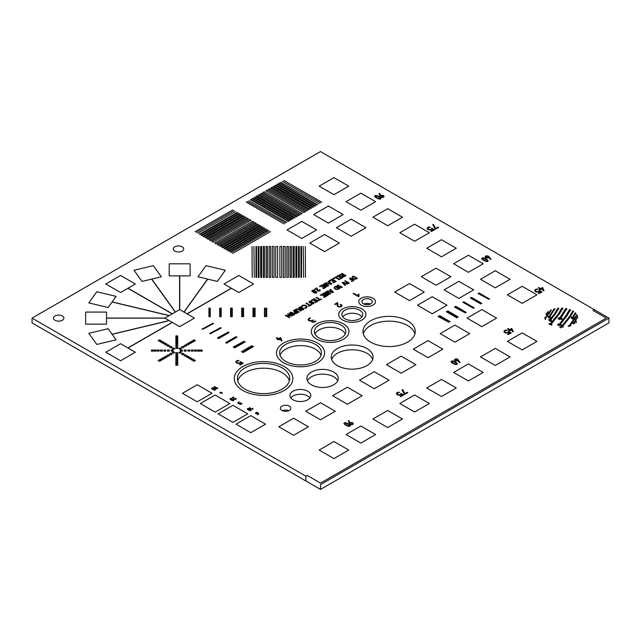 <?xml version="1.0" encoding="UTF-8"?>
<svg xmlns="http://www.w3.org/2000/svg" width="641" height="641" viewBox="0 0 641 641"><rect width="100%" height="100%" fill="white"/><g stroke="black" fill="none" stroke-linecap="round" stroke-linejoin="round"><path stroke-width="0.96" d="M172.213 322.335L127.888 347.927L120.572 343.704L105.797 352.23L120.572 360.763L135.347 352.23L128.024 348.007L172.349 322.415L179.672 326.638L194.447 318.112L187.124 313.882L231.449 288.29L238.773 292.52L253.548 283.987L238.773 275.454L223.997 283.987L231.313 288.218L186.988 313.802L184.071 312.119L207.74 279.123L217.307 281.407L225.303 270.262L206.001 265.646L198.005 276.792L207.572 279.075L183.927 312.039L179.76 309.635L179.76 275.886L190.121 275.886L190.121 263.82L169.224 263.82L169.224 275.886L179.576 275.886L179.576 309.635L175.418 312.039L151.773 279.075L161.332 276.792L153.335 265.646L134.033 270.262L142.03 281.407L151.596 279.123L175.273 312.119L172.349 313.802L128.024 288.218L135.347 283.987L120.572 275.454L105.797 283.987L120.572 292.52L127.888 288.29L172.213 313.882L169.296 315.572L112.135 301.903L116.101 296.374L96.799 291.759L88.803 302.905L108.105 307.52L112.063 301.999L169.152 315.652L164.985 318.056L106.534 318.056L106.534 312.079L85.638 312.079L85.638 324.138L106.534 324.138L106.534 318.16L164.985 318.16L169.152 320.564L112.063 334.217L108.105 328.697L88.803 333.312L96.799 344.457L116.101 339.842L112.135 334.314L169.296 320.652L172.213 322.335M402.5 217.203L387.717 208.678L372.942 217.203L387.717 225.736L402.5 217.203M429.382 232.731L414.607 224.198L399.832 232.731L414.607 241.256L429.382 232.731M456.272 248.251L441.497 239.718L426.722 248.251L441.497 256.785L456.272 248.251M483.162 263.78L468.387 255.246L453.612 263.78L468.387 272.305L483.162 263.78M510.052 279.3L495.277 270.766L480.502 279.3L495.277 287.833L510.052 279.3M522.159 303.353L536.934 294.82L522.159 286.295L507.384 294.82L522.159 303.353M348.72 186.154L333.945 177.629L319.17 186.154L333.945 194.688L348.72 186.154M375.61 201.683L360.835 193.149L346.06 201.683L360.835 210.208L375.61 201.683M333.945 441.529L319.17 450.062L333.945 458.595L348.72 450.062L333.945 441.529M536.934 341.397L522.159 332.863L507.384 341.397L522.159 349.922L536.934 341.397M360.835 426.009L346.06 434.534L360.835 443.067L375.61 434.534L360.835 426.009M387.717 410.48L372.942 419.014L387.717 427.547L402.5 419.014L387.717 410.48M441.497 379.432L426.722 387.965L441.497 396.499L456.272 387.965L441.497 379.432M468.387 363.912L453.612 372.445L468.387 380.97L483.162 372.445L468.387 363.912M495.277 348.392L480.502 356.917L495.277 365.45L510.052 356.917L495.277 348.392M414.607 394.96L399.832 403.493L414.607 412.019L429.382 403.493L414.607 394.96M458.868 298.394L473.643 289.868L458.868 281.335L444.093 289.868L458.868 298.394M328.416 206.025L313.641 214.551L328.416 223.084L343.191 214.551L328.416 206.025M432.242 296.703L417.467 305.236L432.242 313.77L447.017 305.236L432.242 296.703M301.799 221.393L287.024 229.927L301.799 238.452L316.574 229.927L301.799 221.393M262.93 192.5L300.733 214.326L302.063 213.557L264.26 191.731L262.93 192.5M313.778 206.795L275.975 184.969L275.173 185.425L312.976 207.251L313.778 206.795M280.766 182.196L318.97 203.79L280.766 182.196M279.035 183.198L316.838 205.024L317.375 204.719L279.572 182.893L279.035 183.198M299.531 215.015L261.728 193.189L260.534 193.878L298.337 215.705L299.531 215.015M315.644 205.713L277.841 183.887L277.176 184.271L314.979 206.098L315.644 205.713M268.387 189.343L306.19 211.169L307.392 210.48L269.589 188.654L268.387 189.343M286.759 222.395L248.956 200.569L286.759 222.395M258.275 195.184L296.078 217.011L297.136 216.394L259.333 194.576L258.275 195.184M252.947 198.261L252.282 198.646L290.085 220.472L290.75 220.087L252.947 198.261M273.05 186.659L310.853 208.485L311.782 207.94L273.979 186.114L273.05 186.659M271.848 187.348L270.782 187.965L308.585 209.791L309.651 209.174L271.848 187.348M247.49 201.41L285.557 223.084L247.49 201.41M304.996 211.867L267.193 190.04L265.855 190.81L303.658 212.628L304.996 211.867M320.436 202.949L282.361 181.275L320.436 202.949M250.551 199.647L288.354 221.474L288.883 221.161L251.08 199.335L250.551 199.647M254.148 197.572L291.951 219.398L292.745 218.934L254.942 197.108L254.148 197.572M283.827 180.433L321.766 202.179L283.827 180.433M246.288 202.099L284.091 223.925L246.288 202.099M256.144 196.418L293.947 218.244L294.876 217.708L257.073 195.882L256.144 196.418M252.546 221.241L214.743 243.067L216.073 243.836L253.876 222.01L252.546 221.241M234.181 210.633L196.378 232.459L234.181 210.633M240.832 214.479L203.029 236.305L203.83 236.761L241.633 214.935L240.832 214.479M232.843 209.863L195.04 231.689L232.843 209.863M263.86 227.771L226.057 249.597L226.722 249.982L264.525 228.156L263.86 227.771M265.727 228.845L227.924 250.671L228.452 250.984L266.255 229.157L265.727 228.845M238.973 213.397L201.17 235.223L201.835 235.608L239.638 213.782L238.973 213.397M257.474 224.086L219.671 245.912L220.736 246.521L258.539 224.695L257.474 224.086M267.457 229.847L229.654 251.673L230.055 251.905L267.858 230.079L267.457 229.847M244.958 216.858L207.155 238.684L208.221 239.301L246.024 217.475L244.958 216.858M235.64 211.482L197.837 233.308L235.64 211.482M237.242 212.403L199.439 234.229L199.968 234.534L237.771 212.708L237.242 212.403M270.518 231.617L232.715 253.435L270.518 231.617M259.733 225.392L221.93 247.218L222.86 247.755L260.671 225.928L259.733 225.392M261.865 226.618L224.062 248.444L224.863 248.908L262.666 227.082L261.865 226.618M269.052 230.768L231.249 252.594L269.052 230.768M249.621 219.551L211.818 241.377L213.149 242.146L250.952 220.32L249.621 219.551M242.827 215.632L205.024 237.45L205.961 237.995L243.764 216.169L242.827 215.632M255.078 222.699L217.275 244.525L218.469 245.215L256.272 223.389L255.078 222.699M247.226 218.164L209.423 239.99L210.617 240.679L248.42 218.853L247.226 218.164M362.165 395.729L347.39 387.196L332.615 395.729L347.39 404.255L362.165 395.729M442.827 349.153L428.052 340.627L413.277 349.153L428.052 357.686L442.827 349.153M496.607 318.112L481.832 309.579L467.057 318.112L481.832 326.638L496.607 318.112M469.717 333.632L454.942 325.099L440.167 333.632L454.942 342.166L469.717 333.632M415.937 364.681L401.162 356.148L386.387 364.681L401.162 373.214L415.937 364.681M389.055 380.201L374.28 371.676L359.505 380.201L374.28 388.734L389.055 380.201M335.275 411.25L320.5 402.724L305.725 411.25L320.5 419.783L335.275 411.25M308.385 426.778L293.61 418.244L278.835 426.778L293.61 435.303L308.385 426.778M279.893 246.505L279.893 277.369L281.776 277.369L281.776 246.505L279.893 246.505M253.916 246.505L254.293 277.369L253.916 246.505M263.323 246.505L263.323 277.369L264.453 277.369L264.453 246.505L263.323 246.505M252.033 246.505L252.217 277.369L252.033 246.505M295.894 246.505L295.894 277.369L296.831 277.369L296.831 246.505L295.894 246.505M298.53 246.505L298.53 277.369L299.283 277.369L299.283 246.505L298.53 246.505M260.687 246.505L260.687 277.369L261.632 277.369L261.632 246.505L260.687 246.505M286.856 246.505L286.856 277.369L288.362 277.369L288.362 246.505L286.856 246.505M300.974 246.505L300.974 277.369L301.542 277.369L301.542 246.505L300.974 246.505M269.164 246.505L269.164 277.369L270.67 277.369L270.67 246.505L269.164 246.505M255.983 246.505L255.983 277.369L256.552 277.369L256.552 246.505L255.983 246.505M258.243 246.505L258.243 277.369L258.996 277.369L258.996 246.505L258.243 246.505M305.308 246.505L305.493 277.369L305.308 246.505M290.053 246.505L290.053 277.369L291.375 277.369L291.375 246.505L290.053 246.505M293.065 246.505L293.065 277.369L294.195 277.369L294.195 246.505L293.065 246.505M303.233 246.505L303.61 277.369L303.233 246.505M275.75 246.505L275.75 277.369L277.633 277.369L277.633 246.505L275.75 246.505M266.151 246.505L266.151 277.369L267.465 277.369L267.465 246.505L266.151 246.505M283.466 246.505L283.466 277.369L285.165 277.369L285.165 246.505L283.466 246.505M272.361 246.505L272.361 277.369L274.052 277.369L274.052 246.505L272.361 246.505M265.526 424.166L250.751 415.632L235.976 424.166L250.751 432.691L265.526 424.166M247.69 413.862L232.915 405.336L218.14 413.862L232.915 422.395L247.69 413.862M200.304 403.566L215.08 395.04L229.855 403.566L215.08 412.099L200.304 403.566M182.461 393.27L197.244 384.736L212.019 393.27L197.244 401.803L182.461 393.27M174.777 251.08A5.232 3.021 0 0 0 180.474 251.737A5.232 3.021 0 0 0 183.703 248.94A5.232 3.021 0 0 0 182.172 246.809A5.232 3.021 0 0 0 176.467 246.152A5.232 3.021 0 0 0 173.238 248.94A5.232 3.021 0 0 0 174.777 251.08M54.974 320.244A5.232 3.021 0 0 0 60.671 320.901A5.232 3.021 0 0 0 63.9 318.112A5.232 3.021 0 0 0 62.369 315.973A5.232 3.021 0 0 0 56.672 315.316A5.232 3.021 0 0 0 53.443 318.112A5.232 3.021 0 0 0 54.974 320.244M233.308 400.345C231.633 400.288 230.744 399.776 230.648 398.806C232.322 398.862 233.212 399.375 233.308 400.345L233.468 400.096M233.572 400.497C235.247 400.192 230.92 397.692 230.375 398.654C228.709 398.966 233.036 401.466 233.572 400.497L233.829 400.104M230.375 398.654L230.127 399.055M250.607 410.336C248.932 410.28 248.043 409.767 247.947 408.798C249.621 408.854 250.511 409.367 250.607 410.336L250.767 410.08M250.871 410.488C252.546 410.176 248.219 407.676 247.682 408.646C246.008 408.958 250.335 411.458 250.871 410.488L251.128 410.096M214.935 389.736C213.253 389.68 212.371 389.167 212.275 388.206C213.95 388.262 214.839 388.775 214.935 389.736L215.088 389.488M215.2 389.896C216.874 389.584 212.548 387.084 212.003 388.045C210.328 388.358 214.663 390.858 215.2 389.896L215.456 389.496M212.003 388.045L211.754 388.446M217.475 388.582L217.876 388.045L217.203 388.43A0.865 0.505 0 0 1 216.009 387.733L216.674 387.348L215.745 387.581A0.865 0.505 0 0 1 214.543 386.892L215.208 386.507L214.278 386.739A1.13 0.649 0 0 0 213.95 387.196A1.13 0.649 0 0 0 215.56 387.789L215.656 387.837A1.13 0.649 0 0 0 215.544 388.117A1.13 0.649 0 0 0 216.241 388.718A1.13 0.649 0 0 0 217.475 388.582M252.875 409.335L252.875 408.253L252.498 409.118L249.413 407.644L252.875 409.335M235.776 399.223A0.994 0.577 0 0 0 236.152 398.774A0.994 0.577 0 0 0 235.535 398.237L235.752 398.942L234.71 399.055L233.316 396.963L232.106 397.66L233.172 397.348L234.173 398.854A0.994 0.577 0 0 0 235.776 399.223M32.05 318.112L32.05 322.888L320.5 489.428L320.5 484.644L608.95 318.112L608.95 322.888L320.5 489.428L320.5 484.644L608.95 318.112L608.95 322.888L320.5 489.428L305.861 480.974L305.861 476.191L307.191 475.422L320.5 483.106L606.29 318.112L592.973 310.42L594.311 309.659L608.95 318.112L320.5 151.572L32.05 318.112L305.861 476.191M342.695 320.027A13.597 7.852 0 0 0 357.51 321.726A13.597 7.852 0 0 0 365.907 314.475A13.597 7.852 0 0 0 361.925 308.922A13.597 7.852 0 0 0 347.11 307.223A13.597 7.852 0 0 0 338.712 314.475A13.597 7.852 0 0 0 342.695 320.027M359.705 314.987A10.456 6.041 0 0 0 342.703 316.862A10.456 6.041 180 0 1 359.705 314.987A10.456 6.041 180 0 1 361.909 316.862A10.456 6.041 0 0 0 359.705 314.987M344.914 318.745A10.456 6.041 180 0 1 341.853 314.475A10.456 6.041 180 0 1 348.303 308.898A10.456 6.041 180 0 1 359.705 310.204A10.456 6.041 180 0 1 362.766 314.475A10.456 6.041 180 0 1 356.308 320.051A10.456 6.041 180 0 1 344.914 318.745A10.456 6.041 0 0 0 356.308 320.051A10.456 6.041 0 0 0 362.766 314.475A10.456 6.041 0 0 0 359.705 310.204A10.456 6.041 0 0 0 348.303 308.898A10.456 6.041 0 0 0 341.853 314.475A10.456 6.041 0 0 0 344.914 318.745M471.383 297.32L470.983 297.552L481.896 303.393L471.383 297.32M455.807 306.31L455.406 306.542L466.319 312.383L455.807 306.31M439.702 315.612L439.301 315.845L450.214 321.686L439.702 315.612M446.753 311.542L446.352 311.766L456.873 317.84L457.273 317.607L446.753 311.542M462.858 302.24L473.378 308.313L462.858 302.24M478.434 293.249L478.034 293.482L488.955 299.323L478.434 293.249M470.718 297.704L470.318 297.937L480.83 304.01L481.231 303.778L470.718 297.704M454.878 306.847L454.477 307.079L465.39 312.92L454.878 306.847M438.5 316.301L438.099 316.534L449.02 322.375L438.5 316.301M447.819 310.925L447.418 311.157L458.339 316.999L447.819 310.925M463.659 301.775L463.259 302.007L474.18 307.848L463.659 301.775M478.971 292.937L478.571 293.169L489.083 299.243L489.484 299.01L478.971 292.937M316.814 339.233A18.821 10.865 0 0 0 337.326 341.597A18.821 10.865 0 0 0 348.944 331.549A18.821 10.865 0 0 0 343.432 323.865A18.821 10.865 0 0 0 322.92 321.51A18.821 10.865 0 0 0 311.302 331.549A18.821 10.865 0 0 0 316.814 339.233M341.212 329.931A15.688 9.054 0 0 0 314.995 333.945A15.688 9.054 180 0 1 341.212 329.931A15.688 9.054 180 0 1 345.251 333.945A15.688 9.054 0 0 0 341.212 329.931M319.034 337.959A15.688 9.054 180 0 1 314.435 331.549A15.688 9.054 180 0 1 324.122 323.184A15.688 9.054 180 0 1 341.212 325.147A15.688 9.054 180 0 1 345.811 331.549A15.688 9.054 180 0 1 336.124 339.922A15.688 9.054 180 0 1 319.034 337.959A15.688 9.054 0 0 0 336.124 339.922A15.688 9.054 0 0 0 345.811 331.549A15.688 9.054 0 0 0 341.212 325.147A15.688 9.054 0 0 0 324.122 323.184A15.688 9.054 0 0 0 314.435 331.549A15.688 9.054 0 0 0 319.034 337.959M283.538 362.718A24.054 13.886 0 0 0 309.747 365.731A24.054 13.886 0 0 0 324.594 352.903A24.054 13.886 0 0 0 317.551 343.079A24.054 13.886 0 0 0 291.335 340.067A24.054 13.886 0 0 0 276.487 352.903A24.054 13.886 0 0 0 283.538 362.718M315.332 349.145A20.913 12.075 0 0 0 294.499 346.124A20.913 12.075 0 0 0 280.045 355.29A20.913 12.075 180 0 1 294.499 346.124A20.913 12.075 180 0 1 315.332 349.145A20.913 12.075 180 0 1 321.045 355.29A20.913 12.075 0 0 0 315.332 349.145M285.75 361.436A20.913 12.075 180 0 1 279.628 352.903A20.913 12.075 180 0 1 292.536 341.741A20.913 12.075 180 0 1 315.332 344.361A20.913 12.075 180 0 1 321.462 352.903A20.913 12.075 180 0 1 308.545 364.056A20.913 12.075 180 0 1 285.75 361.436A20.913 12.075 0 0 0 308.545 364.056A20.913 12.075 0 0 0 321.462 352.903A20.913 12.075 0 0 0 315.332 344.361A20.913 12.075 0 0 0 292.536 341.741A20.913 12.075 0 0 0 279.628 352.903A20.913 12.075 0 0 0 285.75 361.436M242.859 390.473A29.286 16.906 0 0 0 274.773 394.135A29.286 16.906 0 0 0 292.849 378.519A29.286 16.906 0 0 0 284.275 366.564A29.286 16.906 0 0 0 252.362 362.894A29.286 16.906 0 0 0 234.285 378.519A29.286 16.906 0 0 0 242.859 390.473M282.056 372.621A26.145 15.096 0 0 0 255.511 368.936A26.145 15.096 0 0 0 237.755 380.906A26.145 15.096 180 0 1 255.511 368.936A26.145 15.096 180 0 1 282.056 372.621A26.145 15.096 180 0 1 289.387 380.906A26.145 15.096 0 0 0 282.056 372.621M245.078 389.191A26.145 15.096 180 0 1 237.426 378.519A26.145 15.096 180 0 1 253.564 364.569A26.145 15.096 180 0 1 282.056 367.846A26.145 15.096 180 0 1 289.716 378.519A26.145 15.096 180 0 1 273.571 392.46A26.145 15.096 180 0 1 245.078 389.191A26.145 15.096 0 0 0 273.571 392.46A26.145 15.096 0 0 0 289.716 378.519A26.145 15.096 0 0 0 282.056 367.846A26.145 15.096 0 0 0 253.564 364.569A26.145 15.096 0 0 0 237.426 378.519A26.145 15.096 0 0 0 245.078 389.191M370.29 304.058A5.232 3.021 0 0 0 363.904 304.058A5.232 3.021 180 0 1 370.29 304.058M363.399 303.802A5.232 3.021 180 0 1 361.869 301.663A5.232 3.021 180 0 1 365.098 298.874A5.232 3.021 180 0 1 370.794 299.531A5.232 3.021 180 0 1 372.325 301.663A5.232 3.021 180 0 1 369.096 304.459A5.232 3.021 180 0 1 363.399 303.802A5.232 3.021 0 0 0 369.096 304.459A5.232 3.021 0 0 0 372.325 301.663A5.232 3.021 0 0 0 370.794 299.531A5.232 3.021 0 0 0 365.098 298.874A5.232 3.021 0 0 0 361.869 301.663A5.232 3.021 0 0 0 363.399 303.802M361.179 305.084A8.365 4.832 0 0 0 370.298 306.126A8.365 4.832 0 0 0 375.466 301.663A8.365 4.832 0 0 0 373.014 298.249A8.365 4.832 0 0 0 363.896 297.2A8.365 4.832 0 0 0 358.736 301.663A8.365 4.832 0 0 0 361.179 305.084M150.651 391.363L165.69 400.048M256.216 413.549A0.937 0.545 180 0 1 257.554 412.78A0.937 0.545 180 0 1 256.216 413.549M255.607 413.349A1.314 0.761 0 0 0 256.849 413.926A1.314 0.761 0 0 0 258.147 413.389A2.26 1.306 0 0 1 258.211 413.701A2.26 1.306 0 0 1 257.554 414.623L257.818 414.783A2.636 1.522 0 0 0 258.587 413.701A2.636 1.522 0 0 0 257.818 412.628A1.314 0.761 0 0 0 256.384 412.467A1.314 0.761 0 0 0 255.567 413.165A1.314 0.761 0 0 0 255.607 413.349M222.395 393.574L221.746 392.26L220.945 392.725L219.751 392.34L220.544 393.262L221.634 392.637L222.395 393.574M239.47 402.219A1.13 0.649 0 0 0 238.188 402.869A1.13 0.649 0 0 0 238.516 403.333A1.13 0.649 0 0 0 239.75 403.469A1.13 0.649 0 0 0 240.447 402.869A1.13 0.649 0 0 0 240.431 402.78L242.026 403.702L240.063 404.527L241.497 403.702L240.687 403.229A1.506 0.873 0 0 1 238.107 403.389A1.506 0.873 0 0 1 237.811 402.869A1.506 0.873 0 0 1 239.101 402.011L239.47 402.219M290.653 312.872C292.416 312.976 293.394 313.545 293.578 314.563C291.815 314.459 290.838 313.89 290.653 312.872L290.509 313.104M290.117 312.568C287.985 312.976 293.402 316.101 294.115 314.867C296.246 314.459 290.83 311.334 290.117 312.568L289.788 313.088M294.115 314.867L294.443 314.346M339.081 279.684L339.61 279.38L335.62 277.072L332.951 278.611L333.488 278.915L335.62 277.689L339.081 279.684M309.467 305.388L308.401 306.005L308.938 306.31L311.598 304.771L311.061 304.467L310.004 305.084L306.542 303.081L306.005 303.393L309.467 305.388M318.922 300.549L321.582 299.01L319.987 299.315L316.526 297.32L315.989 297.624L319.45 299.627L318.385 300.236L318.922 300.549M335.555 286.791L338.616 288.714A2.26 1.306 180 0 1 336.156 288.995A2.26 1.306 180 0 1 334.762 287.793A2.26 1.306 180 0 1 335.427 286.872L335.555 286.791M339.554 288.634L335.555 286.327L335.027 286.639A2.82 1.627 0 0 0 334.201 287.793A2.82 1.627 0 0 0 335.94 289.299A2.82 1.627 0 0 0 339.017 288.947L339.554 288.634M351.204 279.3L349.473 278.298L350.002 277.994L354 280.293L351.869 281.527L351.332 281.215L352.935 280.293L351.733 279.604L350.266 279.837L351.204 279.3M344.682 281.062L345.211 280.758L349.201 283.066L348.672 283.37L344.682 281.062M331.469 291.15L332.495 292.096L330.86 291.503L331.469 291.15M330.363 289.323L329.835 289.636L331.068 290.766L330.195 291.27L327.703 290.862L332.607 292.649L333.456 292.152L330.363 289.323M343.352 275.374L344.946 275.686L344.409 275.991A0.753 0.433 180 0 1 343.352 275.374M346.012 275.686L342.014 273.378L341.485 273.683L343.352 274.765L339.874 274.612L342.815 275.069A1.506 0.873 0 0 0 342.374 275.686A1.506 0.873 0 0 0 343.304 276.487A1.506 0.873 0 0 0 344.946 276.295L346.012 275.686M336.413 276.616L336.95 276.92L339.081 275.694L340.275 276.383L338.945 277.152L339.474 277.457L340.804 276.688L342.006 277.385L339.874 278.611L340.411 278.915L343.071 277.385L339.081 275.077L336.413 276.616M299.884 307.544C301.647 307.648 302.624 308.209 302.808 309.234C301.046 309.122 300.068 308.561 299.884 307.544L299.74 307.776M299.355 307.231C297.216 307.648 302.632 310.773 303.345 309.539C305.477 309.13 300.06 306.005 299.355 307.231L299.018 307.752M303.345 309.539L303.674 309.018M290.565 315.741L287.585 314.026L288.121 313.713L292.112 316.021L286.783 315.668L289.756 317.383L289.227 317.688L285.237 315.388L290.565 315.741M295.172 312.407L295.709 312.103L296.775 312.72L296.238 313.024A0.753 0.433 180 0 1 295.172 312.407M297.841 312.72L293.842 310.412L293.314 310.717L295.172 311.798L294.644 312.103A1.506 0.873 0 0 0 294.203 312.72A1.506 0.873 0 0 0 295.132 313.521A1.506 0.873 0 0 0 296.775 313.337L297.841 312.72M333.488 282.913L336.148 281.375L332.158 279.075L329.49 280.606L330.027 280.918L332.158 279.684L333.352 280.381L332.022 281.151L332.559 281.455L333.889 280.686L335.083 281.375L332.951 282.609L333.488 282.913M309.066 302.007L309.066 302.007A1.603 0.921 0 0 0 310.052 302.864A1.603 0.921 0 0 0 311.798 302.664A0.849 0.489 0 0 1 313.241 303.009L313.241 303.009A0.849 0.489 0 0 1 311.79 303.353L311.262 303.658A1.603 0.921 0 0 0 313.008 303.858A1.603 0.921 0 0 0 313.994 303.009L313.994 303.009A1.603 0.921 0 0 0 313.008 302.151A1.603 0.921 0 0 0 311.262 302.352A0.849 0.489 0 0 1 310.34 301.558A0.849 0.489 0 0 1 311.262 301.663L311.798 301.358A1.603 0.921 0 0 0 310.052 301.158A1.603 0.921 0 0 0 309.066 302.007M324.242 297.472L326.902 295.934L322.912 293.634L320.252 295.164L320.78 295.477L322.912 294.243L324.114 294.94L322.776 295.709L323.312 296.014L324.642 295.245L325.844 295.934L323.713 297.168L324.242 297.472M337.422 285.253A1.603 0.921 0 0 0 336.95 285.91A1.603 0.921 0 0 0 338.688 286.831A1.603 0.921 0 0 0 338.68 286.904A1.603 0.921 0 0 0 339.674 287.761A1.603 0.921 0 0 0 341.413 287.561L342.342 287.024L341.813 286.711L340.884 287.256A0.849 0.489 0 0 1 339.682 286.559L340.619 286.022L339.153 286.255A0.849 0.489 0 0 1 337.951 285.565L338.889 285.021L337.422 285.253M353.327 276.527L356.396 278.45A2.26 1.306 180 0 1 353.928 278.731A2.26 1.306 180 0 1 352.534 277.529A2.26 1.306 180 0 1 353.199 276.608L353.327 276.527M357.325 278.37L353.327 276.071L352.798 276.375A2.82 1.627 0 0 0 351.973 277.529A2.82 1.627 0 0 0 353.712 279.035A2.82 1.627 0 0 0 356.789 278.683L357.325 278.37M347.342 284.139L347.871 283.827L342.711 282.2L342.182 282.505L345.01 285.485L345.539 285.181L343.36 282.881L347.342 284.139M327.703 295.477L328.801 294.267L330.9 293.634L326.902 291.326L326.373 291.631L329.778 293.602L328.609 293.842L325.572 292.096L325.043 292.4L328.072 294.155L327.647 294.828L324.242 292.865L323.713 293.169L327.703 295.477M311.462 300.236L311.999 300.549L314.13 299.315L315.324 300.012L313.994 300.781L314.523 301.086L315.861 300.317L317.055 301.006L314.923 302.24L315.46 302.544L318.12 301.006L314.13 298.706L311.462 300.236M306.142 305.621A2.82 1.627 0 0 0 301.518 306.174L302.119 306.526A2.067 1.194 0 0 1 303.554 305.629A2.067 1.194 0 0 1 305.605 305.925A2.067 1.194 0 0 1 306.214 306.775A2.067 1.194 0 0 1 304.571 307.944L305.172 308.289A2.82 1.627 0 0 0 306.967 306.775A2.82 1.627 0 0 0 306.142 305.621M298.305 308.938A2.035 1.178 0 0 0 295.437 309.795L294.644 309.948L298.634 312.255L299.171 311.951L296.126 310.196A1.354 0.785 0 0 1 296.086 310.004A1.354 0.785 0 0 1 297.777 309.242L300.813 310.997L301.35 310.693L298.305 308.938M329.194 283.242L329.795 282.897L330.828 283.835L329.194 283.242M328.697 281.07L328.16 281.375L329.394 282.513L328.529 283.01L326.029 282.609L330.932 284.388L331.782 283.899L328.697 281.07M177.749 348.408L175.866 348.408L175.866 347.318L177.749 347.318L177.749 348.408M180.57 351.124L180.57 350.034L182.453 350.034L182.453 351.124L180.57 351.124M186.395 356.877L187.725 356.116L189.055 356.877L187.725 357.646L186.395 356.877M160.17 341.741L161.5 340.972L162.83 341.741L161.5 342.51L160.17 341.741M184.336 350.034L184.336 351.124L186.219 351.124L186.219 350.034L184.336 350.034M175.866 358.944L177.749 358.944L177.749 360.034L175.866 360.034L175.866 358.944M194.111 339.818L195.441 340.587L194.111 341.357L192.781 340.587L194.111 339.818M151.396 351.124L151.396 350.034L153.279 350.034L153.279 351.124L151.396 351.124M162.301 358.183L163.631 357.422L164.961 358.183L163.631 358.952L162.301 358.183M159.505 361.34L158.175 360.571L159.505 359.801L160.835 360.571L159.505 361.34M175.866 352.75L177.749 352.75L177.749 353.84L175.866 353.84L175.866 352.75M187.725 345.042L186.395 344.273L187.725 343.512L189.055 344.273L187.725 345.042M174.809 348.656L173.479 349.425L172.149 348.656L173.479 347.887L174.809 348.656M175.866 346.228L177.749 346.228L177.749 345.146L175.866 345.146L175.866 346.228M177.749 339.273L177.749 340.363L175.866 340.363L175.866 339.273L177.749 339.273M173.046 350.034L173.046 351.124L171.163 351.124L171.163 350.034L173.046 350.034M178.807 352.502L180.137 351.733L181.467 352.502L180.137 353.271L178.807 352.502M175.866 335.908L177.749 335.908L177.749 336.99L175.866 336.99L175.866 335.908M169.28 351.124L169.28 350.034L167.397 350.034L167.397 351.124L169.28 351.124M202.219 350.034L202.219 351.124L200.337 351.124L200.337 350.034L202.219 350.034M165.891 356.116L167.221 356.877L165.891 357.646L164.561 356.877L165.891 356.116M191.298 351.124L191.298 350.034L193.181 350.034L193.181 351.124L191.298 351.124M177.749 354.93L175.866 354.93L175.866 356.011L177.749 356.011L177.749 354.93M187.917 350.034L189.8 350.034L189.8 351.124L187.917 351.124L187.917 350.034M167.221 344.273L165.891 345.042L164.561 344.273L165.891 343.512L167.221 344.273M188.654 358.183L189.984 357.422L191.314 358.183L189.984 358.952L188.654 358.183M180.137 349.425L178.807 348.656L180.137 347.887L181.467 348.656L180.137 349.425M175.866 344.169L175.866 343.079L177.749 343.079L177.749 344.169L175.866 344.169M190.786 359.417L192.116 358.648L193.446 359.417L192.116 360.186L190.786 359.417M158.175 340.587L159.505 339.818L160.835 340.587L159.505 341.357L158.175 340.587M183.999 355.499L185.329 354.729L186.659 355.499L185.329 356.268L183.999 355.499M163.631 342.198L164.961 342.967L163.631 343.736L162.301 342.967L163.631 342.198M177.749 363.623L175.866 363.623L175.866 362.534L177.749 362.534L177.749 363.623M196.386 351.124L194.503 351.124L194.503 350.034L196.386 350.034L196.386 351.124M199.399 350.034L199.399 351.124L197.516 351.124L197.516 350.034L199.399 350.034M157.229 350.034L159.112 350.034L159.112 351.124L157.229 351.124L157.229 350.034M162.309 350.034L162.309 351.124L160.426 351.124L160.426 350.034L162.309 350.034M161.5 360.186L160.17 359.417L161.5 358.648L162.83 359.417L161.5 360.186M183.999 345.659L185.329 344.89L186.659 345.659L185.329 346.428L183.999 345.659M191.314 342.967L189.984 343.736L188.654 342.967L189.984 342.198L191.314 342.967M192.116 340.972L193.446 341.741L192.116 342.51L190.786 341.741L192.116 340.972M177.749 342.206L175.866 342.206L175.866 341.124L177.749 341.124L177.749 342.206M173.479 351.733L174.809 352.502L173.479 353.271L172.149 352.502L173.479 351.733M177.749 356.989L177.749 358.079L175.866 358.079L175.866 356.989L177.749 356.989M181.467 347.118L182.797 347.887L184.127 347.118L182.797 346.348L181.467 347.118M172.149 354.04L170.818 353.271L169.488 354.04L170.818 354.802L172.149 354.04M154.217 351.124L154.217 350.034L156.1 350.034L156.1 351.124L154.217 351.124M165.699 351.124L163.816 351.124L163.816 350.034L165.699 350.034L165.699 351.124M177.749 365.25L175.866 365.25L175.866 364.16L177.749 364.16L177.749 365.25M169.617 355.499L168.287 356.268L166.956 355.499L168.287 354.729L169.617 355.499M175.866 361.885L175.866 360.795L177.749 360.795L177.749 361.885L175.866 361.885M168.287 346.428L166.956 345.659L168.287 344.89L169.617 345.659L168.287 346.428M181.467 354.04L182.797 354.802L184.127 354.04L182.797 353.271L181.467 354.04M170.818 347.887L172.149 347.118L170.818 346.348L169.488 347.118L170.818 347.887M192.781 360.571L194.111 359.801L195.441 360.571L194.111 361.34L192.781 360.571M175.866 337.535L177.749 337.535L177.749 338.624L175.866 338.624L175.866 337.535M234.71 347.887L245.223 341.821L234.31 347.654L234.71 347.887M218.605 338.592L229.117 332.519L228.717 332.286L218.204 338.36L218.605 338.592M202.628 329.37L213.549 323.529L202.628 329.37M209.687 333.44L220.6 327.599L209.687 333.44M225.656 342.663L236.176 336.589L225.656 342.663M251.881 345.659L241.369 351.733L252.282 345.892L251.881 345.659M233.645 347.278L244.165 341.204L233.244 347.045L233.645 347.278M217.804 338.127L228.324 332.054L217.403 337.895L217.804 338.127M202.099 329.057L213.012 323.216L202.099 329.057M210.352 333.825L221.265 327.984L210.352 333.825M226.594 343.199L237.106 337.126L226.193 342.967L226.594 343.199M253.083 346.348L242.562 352.422L242.963 352.654L253.475 346.581L253.083 346.348M452.025 361.524C452.217 360.538 457.995 363.872 456.288 363.976C456.096 364.961 450.327 361.628 452.025 361.524L451.881 361.764M451.496 361.212C448.972 361.58 456.184 365.747 456.825 364.288C459.349 363.92 452.129 359.753 451.496 361.212L451.184 361.716M456.825 364.288L457.137 363.784M350.579 424.086A1.13 0.649 180 0 1 350.25 423.621A1.13 0.649 180 0 1 350.947 423.02A1.13 0.649 180 0 1 352.181 423.164A1.13 0.649 180 0 1 352.51 423.621A1.13 0.649 180 0 1 351.813 424.23A1.13 0.649 180 0 1 350.579 424.086M353.175 423.949A1.883 1.09 0 0 0 353.263 423.621A1.883 1.09 0 0 0 352.029 422.603A1.883 1.09 0 0 0 349.938 422.924L348.992 420.712L348.263 420.817L349.505 423.717A1.883 1.09 0 0 0 351.18 424.703A1.883 1.09 0 0 0 353.175 423.949M312.616 320.676L313.673 320.059L312.079 320.364A1.883 1.09 0 0 1 310.028 320.604A1.883 1.09 0 0 1 308.866 319.595A1.883 1.09 0 0 1 309.419 318.825L310.484 318.216L309.932 317.896L308.882 318.521A2.636 1.522 0 0 0 308.113 319.595A2.636 1.522 0 0 0 311.534 321.053A1.883 1.09 0 0 0 311.526 321.133A1.883 1.09 0 0 0 312.688 322.143A1.883 1.09 0 0 0 314.739 321.902L315.805 321.285L315.276 320.981L314.21 321.598A1.13 0.649 0 0 1 312.976 321.734A1.13 0.649 0 0 1 312.279 321.133A1.13 0.649 0 0 1 312.616 320.676M381.331 196.835A1.13 0.649 180 0 1 381.002 196.378A1.13 0.649 180 0 1 381.699 195.777A1.13 0.649 180 0 1 382.925 195.914A1.13 0.649 180 0 1 383.262 196.378A1.13 0.649 180 0 1 382.565 196.979A1.13 0.649 180 0 1 381.331 196.835M383.927 196.707A1.883 1.09 0 0 0 384.015 196.378A1.883 1.09 0 0 0 382.773 195.361A1.883 1.09 0 0 0 380.69 195.681L379.744 193.462L379.015 193.566L380.257 196.475A1.883 1.09 0 0 0 381.924 197.46A1.883 1.09 0 0 0 383.927 196.707M486.247 257.386A1.13 0.649 180 0 1 485.91 256.921A1.13 0.649 180 0 1 486.607 256.32A1.13 0.649 180 0 1 487.841 256.464A1.13 0.649 180 0 1 488.17 256.921A1.13 0.649 180 0 1 487.472 257.53A1.13 0.649 180 0 1 486.247 257.386M485.165 256.993A1.883 1.09 0 0 0 486.663 257.986A1.883 1.09 0 0 0 488.722 257.418L490.413 259.397L491.078 259.204L488.594 256.304A1.883 1.09 0 0 0 486.487 255.887A1.883 1.09 0 0 0 485.157 256.921A1.883 1.09 0 0 0 485.165 256.993M537.879 289.516A1.883 1.09 0 0 0 535.507 290.565A1.883 1.09 0 0 0 536.06 291.335A1.883 1.09 0 0 0 538.111 291.567A1.883 1.09 0 0 0 539.273 290.565A1.883 1.09 0 0 0 539.209 290.285L542.006 291.895L538.985 293.642L538.456 293.33L540.94 291.895L539.77 291.222A2.636 1.522 0 0 1 535.251 291.455A2.636 1.522 0 0 1 534.754 290.565A2.636 1.522 0 0 1 537.078 289.051L537.879 289.516M430.327 227.419A1.883 1.09 0 0 0 427.956 228.468A1.883 1.09 0 0 0 428.508 229.238A1.883 1.09 0 0 0 430.56 229.47A1.883 1.09 0 0 0 431.722 228.468A1.883 1.09 0 0 0 431.657 228.188L434.454 229.799L431.433 231.545L430.904 231.233L433.388 229.799L432.218 229.125A2.636 1.522 0 0 1 427.699 229.358A2.636 1.522 0 0 1 427.202 228.468A2.636 1.522 0 0 1 429.526 226.962L430.327 227.419M340.932 306.751A2.372 1.37 0 0 0 341.957 305.621A2.372 1.37 0 0 0 340.507 304.363L340.219 304.763A1.619 0.937 0 0 1 341.204 305.621A1.619 0.937 0 0 1 340.499 306.398A1.619 0.937 0 0 1 338.857 306.462A1.619 0.937 0 0 1 337.959 305.669L337.711 302.496L334.69 304.235L335.227 304.547L337.038 303.497L337.206 305.685A2.372 1.37 0 0 0 338.528 306.855A2.372 1.37 0 0 0 340.932 306.751M344.994 423.316C345.187 422.331 350.956 425.664 349.249 425.776C349.065 426.762 343.288 423.429 344.994 423.316L344.85 423.557M344.457 423.012C341.933 423.372 349.153 427.539 349.786 426.081C352.31 425.72 345.09 421.554 344.457 423.012L344.145 423.517M349.786 426.081L350.098 425.576M455.487 360.442A1.13 0.649 180 0 1 455.158 359.986A1.13 0.649 180 0 1 455.855 359.385A1.13 0.649 180 0 1 457.089 359.521A1.13 0.649 180 0 1 457.418 359.986A1.13 0.649 180 0 1 456.721 360.587A1.13 0.649 180 0 1 455.487 360.442M454.405 360.018A1.883 1.09 0 0 0 455.783 361.027A1.883 1.09 0 0 0 457.874 360.571L459.325 362.606L460.022 362.437L457.81 359.345A1.883 1.09 0 0 0 455.703 358.952A1.883 1.09 0 0 0 454.405 359.986A1.883 1.09 0 0 0 454.405 360.018M513.313 331.669L511.806 328.424L509.819 329.57L508.065 328.553L507.528 328.865L509.291 329.875L508.489 330.339L509.026 330.644L509.819 330.187L510.621 330.644L511.149 330.339L510.356 329.875L511.422 329.266L512.592 331.782L513.313 331.669M404.84 393.686L407.267 392.284L407.804 392.588L404.479 394.503L402.003 389.784L402.724 389.656L404.84 393.686M281.335 340.884L282.056 340.772L280.55 337.527L278.563 338.672L276.808 337.655L276.271 337.967L278.034 338.977L277.233 339.442L277.769 339.746L278.563 339.289L279.364 339.746L279.893 339.442L279.099 338.977L280.165 338.368L281.335 340.884M375.738 196.074C375.93 195.088 381.707 198.422 380.001 198.526C379.809 199.511 374.032 196.178 375.738 196.074L375.594 196.314M375.209 195.761C372.685 196.13 379.897 200.296 380.53 198.838C383.062 198.47 375.842 194.303 375.209 195.761L374.897 196.266M380.53 198.838L380.85 198.333M482.785 258.459C482.977 257.474 488.746 260.807 487.04 260.919C486.856 261.905 481.079 258.571 482.785 258.459L482.641 258.7M482.248 258.155C479.724 258.515 486.944 262.682 487.577 261.224C490.101 260.863 482.881 256.696 482.248 258.155L481.936 258.66M487.577 261.224L487.889 260.719M538.28 287.905L540.034 288.915L539.241 289.379L539.77 289.684L541.901 289.379L541.1 288.915L542.166 288.306L543.336 290.822L544.065 290.71L542.558 287.464L540.571 288.61L538.809 287.593L538.28 287.905M435.608 228.525L438.035 227.114L438.572 227.427L435.247 229.342L432.771 224.622L433.492 224.494L435.608 228.525M358.223 295.926L358.223 294.187L358.976 294.187L358.976 296.366L358.447 296.671L353.119 293.594L353.656 293.29L358.223 295.926M239.013 360.859A1.883 1.09 0 0 0 236.649 361.909A1.883 1.09 0 0 0 237.194 362.678A1.883 1.09 0 0 0 239.245 362.91A1.883 1.09 0 0 0 240.415 361.909A1.883 1.09 0 0 0 240.351 361.628L243.139 363.239L240.127 364.985L239.59 364.673L242.074 363.239L240.904 362.566A2.636 1.522 0 0 1 236.385 362.798A2.636 1.522 0 0 1 235.896 361.909A2.636 1.522 0 0 1 238.22 360.394L239.013 360.859M399.559 392.58A1.883 1.09 0 0 0 397.188 393.63A1.883 1.09 0 0 0 397.74 394.399A1.883 1.09 0 0 0 399.792 394.64A1.883 1.09 0 0 0 400.954 393.63A1.883 1.09 0 0 0 400.889 393.35L403.686 394.968L400.665 396.707L400.136 396.402L402.62 394.968L401.45 394.287A2.636 1.522 0 0 1 396.931 394.519A2.636 1.522 0 0 1 396.434 393.63A2.636 1.522 0 0 1 398.758 392.124L399.559 392.58M507.127 330.476A1.883 1.09 0 0 0 504.763 331.525A1.883 1.09 0 0 0 505.308 332.294A1.883 1.09 0 0 0 507.36 332.527A1.883 1.09 0 0 0 508.529 331.525A1.883 1.09 0 0 0 508.465 331.245L511.254 332.855L508.241 334.602L507.704 334.29L510.188 332.855L509.018 332.182A2.636 1.522 0 0 1 504.499 332.415A2.636 1.522 0 0 1 504.01 331.525A2.636 1.522 0 0 1 506.334 330.019L507.127 330.476M255.062 316.694L255.062 308.113L254.501 308.113L254.501 316.694L255.062 316.694M232.282 316.694L232.282 308.113L231.721 308.113L231.721 316.694L232.282 316.694M209.695 316.694L210.256 316.694L210.256 308.113L209.695 308.113L209.695 316.694M219.671 316.694L220.24 316.694L220.24 308.113L219.671 308.113L219.671 316.694M242.258 316.694L242.258 308.113L241.697 308.113L241.697 316.694L242.258 316.694M264.477 308.113L264.477 316.694L265.037 316.694L265.037 308.113L264.477 308.113M253.556 316.694L253.556 308.113L252.995 308.113L252.995 316.694L253.556 316.694M231.153 316.694L231.153 308.113L230.592 308.113L230.592 316.694L231.153 316.694M208.942 316.694L209.503 316.694L209.503 308.113L208.942 308.113L208.942 316.694M220.616 316.694L221.177 316.694L221.177 308.113L220.616 308.113L220.616 316.694M243.58 316.694L243.58 308.113L243.011 308.113L243.011 316.694L243.58 316.694M266.167 308.113L266.167 316.694L266.736 316.694L266.736 308.113L266.167 308.113M326.365 285.718A0.849 0.489 0 0 0 327.567 285.029A0.849 0.489 0 0 0 326.365 285.029A1.603 0.921 0 0 1 324.001 284.965A1.603 0.921 0 0 1 323.633 284.372A1.603 0.921 0 0 1 324.618 283.522A1.603 0.921 0 0 1 326.365 283.723L325.836 284.027A0.849 0.489 0 0 0 324.634 284.724A0.849 0.489 0 0 0 325.836 284.724A1.603 0.921 0 0 1 327.575 284.524A1.603 0.921 0 0 1 328.561 285.373A1.603 0.921 0 0 1 327.575 286.231A1.603 0.921 0 0 1 325.836 286.03L326.365 285.718M323.505 288.674L326.165 287.144L322.175 284.836L319.506 286.375L320.043 286.679L322.175 285.453L323.368 286.142L322.038 286.912L322.575 287.216L323.905 286.447L325.099 287.144L322.968 288.37L323.505 288.674M312.904 290.806C314.667 290.91 315.644 291.471 315.829 292.496C314.066 292.384 313.088 291.823 312.904 290.806L312.76 291.038M312.367 290.493C310.236 290.91 315.652 294.035 316.366 292.801C318.497 292.392 313.08 289.267 312.367 290.493L312.039 291.014M316.366 292.801L316.694 292.28M318.04 290.309L316.846 287.913L314.763 289.115L315.3 289.42L316.478 288.738L317.311 290.429A1.506 0.873 0 0 0 319.138 291.03A1.458 0.841 0 0 0 320.236 290.213A1.458 0.841 0 0 0 319.803 289.62L319.274 289.924A0.705 0.409 0 0 1 318.04 290.309M313.97 289.884L314.611 289.724L313.97 289.884M407.612 320.788A26.145 15.096 0 0 0 379.119 317.511A26.145 15.096 0 0 0 362.974 331.461A26.145 15.096 0 0 0 370.634 342.134A26.145 15.096 0 0 0 399.127 345.403A26.145 15.096 0 0 0 415.264 331.461A26.145 15.096 0 0 0 407.612 320.788M363.303 333.849A26.145 15.096 180 0 1 381.066 321.878A26.145 15.096 180 0 1 407.612 325.564A26.145 15.096 180 0 1 414.935 333.849M366.932 348.536A20.913 12.075 0 0 0 344.145 345.916A20.913 12.075 0 0 0 331.229 357.077A20.913 12.075 0 0 0 337.358 365.61A20.913 12.075 0 0 0 360.154 368.23A20.913 12.075 0 0 0 373.062 357.077A20.913 12.075 0 0 0 366.932 348.536M331.645 359.465A20.913 12.075 180 0 1 346.1 350.298A20.913 12.075 180 0 1 366.932 353.319A20.913 12.075 180 0 1 372.645 359.465M333.657 372.02A15.688 9.054 0 0 0 316.566 370.057A15.688 9.054 0 0 0 306.879 378.422A15.688 9.054 0 0 0 311.47 384.824A15.688 9.054 0 0 0 328.569 386.787A15.688 9.054 0 0 0 338.256 378.422A15.688 9.054 0 0 0 333.657 372.02M307.432 380.81A15.688 9.054 180 0 1 333.657 376.804A15.688 9.054 180 0 1 337.695 380.81M307.776 391.234A10.456 6.041 0 0 0 296.382 389.92A10.456 6.041 0 0 0 289.924 395.497A10.456 6.041 0 0 0 292.985 399.768A10.456 6.041 0 0 0 304.379 401.082A10.456 6.041 0 0 0 310.837 395.497A10.456 6.041 0 0 0 307.776 391.234M290.774 397.893A10.456 6.041 180 0 1 307.776 396.01A10.456 6.041 180 0 1 309.988 397.893M289.291 406.178A5.232 3.021 0 0 0 283.586 405.521A5.232 3.021 0 0 0 280.365 408.309A5.232 3.021 0 0 0 281.896 410.44A5.232 3.021 0 0 0 287.593 411.097A5.232 3.021 0 0 0 290.822 408.309A5.232 3.021 0 0 0 289.291 406.178M282.401 410.697A5.232 3.021 180 0 1 288.787 410.697M561.901 318.649L561.204 317.519L566.78 308.714L565.723 308.513L560.186 317.263L558.015 318.313L558.551 319.074L561.396 319.146L561.989 318.345M561.324 324.875L560.522 324.098L567.053 315.668L570.506 309.827L569.569 309.483L566.115 315.396L559.505 323.897L557.47 324.586L558.447 325.283L561.372 324.723M569.569 309.483L569.617 310.452L566.115 316.245L559.505 324.755M551.516 320.612L551.028 319.571L555.811 313.305L558.776 308.225L557.742 308.321L554.914 313.209L550.307 319.218L548.744 319.739L549.297 320.548L551.236 320.925L551.572 320.372M557.742 308.321L557.83 309.266L554.914 314.066L550.307 320.075M551.989 324.939L551.252 324.114L559.457 313.866L562.782 308.185L561.708 308.145L558.471 313.689L550.443 323.713L548.888 323.657L549.754 324.498L551.997 324.875M561.708 308.145L561.788 309.106L558.471 314.547L550.443 324.57L550.443 323.713M568.896 325.981L571.059 325.123L570.298 325.091L575.073 319.026L577.261 315.34L576.956 314.763L569.472 325.259L568.03 326.037L568.896 325.981M571.059 325.123L570.298 325.091L570.298 325.556M572.958 323.368L574.857 322.687L574.496 322.511L577.757 316.999L574.015 322.559L572.838 323.232M563.359 326.982L562.349 326.702L570.338 316.758L573.543 311.334L572.814 310.893L569.529 316.462L561.324 326.678L559.545 327.03L563.359 326.966M572.814 310.893L572.854 311.838L569.529 317.311L561.909 326.926M573.815 318.257L573.479 317.255L575.866 313.297L575.273 312.696L572.846 316.926C571.46 316.91 570.987 317.359 571.443 318.265L573.447 318.633L573.895 317.952M571.259 317.768L571.443 318.265M544.922 318.224L545.715 319.106L545.627 318.112L551.444 309.851A14.166 8.181 0 0 0 550.587 310.228L550.683 311.117L549.017 313.882L549.017 313.024L545.395 317.632L544.986 317.199L544.914 318.168M550.587 310.228L549.017 313.024M545.715 319.106L545.627 318.112L545.691 319.13M550.443 317.271L550.01 316.358L554.938 308.786L553.968 309.026L549.377 316.117C548.087 316.117 547.735 316.494 548.311 317.239L550.162 317.599L550.491 317.039M548.055 316.686L548.311 317.239M553.968 309.026L554.072 309.956L549.377 316.966M546.621 314.843L548.44 311.414L545.988 314.266L546.589 314.859A1.114 0.641 0 0 0 546.621 314.843M546.885 313.361L547.085 314.074M546.509 313.794L546.581 313.329M548.44 312.263L547.726 312.76L547.726 311.975M549.377 316.558L549.377 316.117M548.664 316.966L548.239 317.151M554.938 309.643L553.968 309.875M550.443 318.128L550.01 316.358M548.72 317.495L549.121 318.08L549.722 317.087M548.808 316.566L549.121 317.231L549.722 316.822L548.808 316.566M549.121 317.672L549.722 316.822M548.72 316.638L549.121 317.231M545.395 318.128L545.395 317.632M545.395 318.489L544.986 318.056M545.082 318.609L545.106 319.106M545.347 319.466L545.419 319.066M545.09 317.752L545.106 318.705M545.347 319.026L545.419 318.216M572.846 317.463L572.846 316.926M572.028 317.768L571.387 318.192M575.866 314.154L575.273 312.696M575.273 313.553L572.846 317.776M573.815 319.114L573.479 317.255M573.15 317.696L572.092 317.615L572.325 318.2L573.15 317.696L573.15 318.545M572.092 318.473L572.325 319.058L572.092 318.473M572.092 317.615L572.325 318.777M573.35 312.071L572.854 311.766M562.349 327.271L562.349 326.702M560.603 327.038L562.301 327.038L560.643 327.014L561.212 327.327M577.757 317.824L577.757 316.999M573.591 322.968L574.384 322.792L573.591 322.968M573.471 323.048L574.384 322.792M577.261 316.197L576.956 315.62L571.564 323.609M576.956 315.62L576.956 314.763M568.92 325.644L570.226 325.356L568.92 325.644M568.831 325.708L569.312 325.884M550.443 324.57L549.449 324.298M562.782 309.042L561.708 309.002M551.508 325.147L551.252 324.114M550.307 319.739L550.307 319.218M549.489 320.003L548.936 320.204M558.776 309.074L557.742 309.178M551.516 321.47L551.028 319.571M549.553 320.62L549.802 321.197M550.09 321.333L550.699 320.925M549.553 319.771L550.09 320.476L550.699 320.067L549.553 319.771L549.802 320.845M550.09 320.949L550.699 320.067M559.505 324.354L559.505 323.897M558.511 324.819L557.814 325.027M570.506 310.685L569.569 310.34M561.324 325.724L560.522 324.098M558.567 324.538L559.04 324.995L560.258 324.675L558.672 324.458L559.04 325.404M560.258 325.404L560.258 324.803M560.274 325.596L560.258 324.675M560.186 317.88L560.186 317.263M559.112 318.208L558.167 318.745M566.78 309.571L565.723 309.371L560.186 318.112M561.901 319.506L561.204 317.519M559.152 319.002L559.529 319.635L559.152 319.002M559.329 318L559.529 318.777L560.811 318.232L559.329 318M560.851 319.234L560.811 318.232M559.529 319.402L559.152 318.144M424.262 292.096L409.487 283.562L394.712 292.096L409.487 300.629L424.262 292.096M324.562 234.534L309.787 243.067L324.562 251.593L339.337 243.067L324.562 234.534M450.879 276.728L436.104 268.194L421.329 276.728L436.104 285.253L450.879 276.728M351.18 219.166L336.405 227.691L351.18 236.225L365.955 227.691L351.18 219.166M551.709 313.842L551.709 312.984M569.529 317.311L569.529 316.462M576.067 320.444L576.067 319.827M574.384 323.112L574.392 323.665M574.584 319.595L574.584 318.745M558.471 314.547L558.471 313.689M554.914 314.066L554.914 313.209M566.115 316.245L566.115 315.396M558.567 325.316L558.567 324.771M562.277 315.268L562.277 314.419M575.971 321.79L575.971 322.639M576.355 321.558L576.355 322.415M547.735 312.792L547.735 311.935M546.284 314.234L546.284 315.092M546.797 314.042L546.797 314.891M549.762 316.958L549.762 317.808M548.664 316.782L548.664 317.64M545.05 317.92L545.05 318.777M545.467 318.465L545.467 319.322M572.028 317.8L572.028 318.657M560.587 327.07L560.587 327.92M573.423 323.136L573.423 323.985M570.226 325.372L570.226 326.221M568.807 325.756L568.807 326.606M549.489 319.931L549.489 320.78M550.747 320.228L550.747 321.085M558.511 324.658L558.511 325.508M559.08 318.345L559.08 319.194"/></g></svg>

